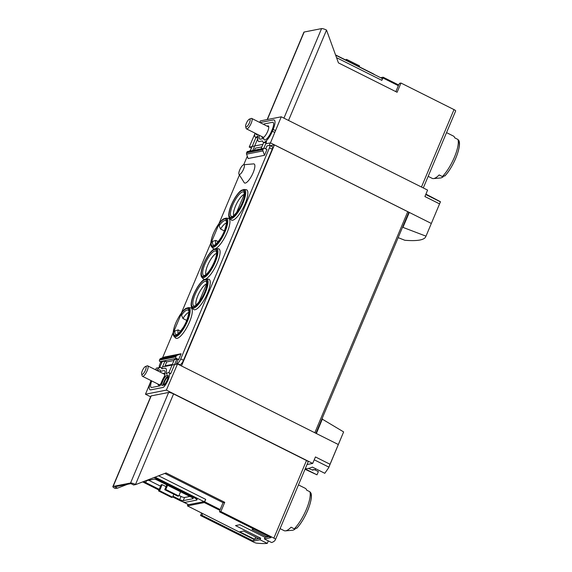 <?xml version="1.0" encoding="UTF-8"?>
<svg xmlns="http://www.w3.org/2000/svg" width="572" height="572" viewBox="0 0 572 572"><rect width="100%" height="100%" fill="white"/><g stroke="black" fill="none" stroke-linecap="round" stroke-linejoin="round"><path stroke-width="0.86" d="M321.95 418.947L343.629 431.917L328.635 467.774L330.037 464.257L315.451 456.949L312.691 463.42L166.366 390.118L145.474 394.222L150.1 383.047M343.629 431.917L330.037 464.257M305.276 468.683A87.638 25.704 116.6 0 0 312.391 467.088L324.782 473.301L328.635 467.774M305.026 469.29L317.01 474.824L318.368 471.593L314.693 469.755M398.162 237.645L404.854 240.276C417.174 241.241 424.138 240.076 425.74 236.772L440.469 201.737L425.918 194.123M220.856 511.547L219.512 511.811L271.006 537.608L264.378 538.917L271.621 542.542A87.638 18.54 -157.2 0 0 275.511 539.503A87.638 18.54 -157.2 0 0 275.532 539.439A2.924 0.615 -157.2 0 0 273.874 538.109L220.856 511.547L224.739 502.316L223.08 502.645L220.17 509.559A2.338 0.686 116.6 0 1 219.812 510.303L204.326 502.552L187.43 505.87L254.054 539.496L260.682 538.188L235.528 525.589L239.882 524.731L265.036 537.337L268.933 536.572M219.812 510.303L219.512 511.811M268.869 536.543L266.945 536.915L251.966 529.415L253.889 529.036M243.672 531.045L258.658 538.545L254.719 539.324L239.732 531.817L243.672 531.045M395.845 91.642L398.355 85.686A2.338 0.686 116.6 0 0 398.612 84.956L399.635 83.305L400.986 83.04L454.004 109.602A2.924 0.615 22.8 0 1 455.662 110.932A87.638 18.54 22.8 0 1 455.634 110.997A87.638 18.54 22.8 0 1 455.612 111.054M400.986 83.04L397.104 92.271L338.438 62.884L326.519 30.066A4.09 0.865 -157.2 0 0 321.578 28.6L304.161 32.025A4.09 0.865 -157.2 0 0 303.889 32.189L267.153 119.569M202.552 513.699L201.887 515.279L200.543 515.544L253.56 542.099A2.924 0.615 -157.2 0 0 256.664 543.15A87.638 18.54 -157.2 0 0 267.267 543.4L260.024 539.768L260.682 538.188M201.616 512.977L200.543 515.544M201.887 515.279L253.389 541.076L260.024 539.768M158.616 475.79L205.705 499.385L204.69 501.801A2.338 0.686 116.6 0 1 204.326 502.552M187.43 505.87A2.338 0.686 116.6 0 1 187.688 505.14L188.002 504.404M205.705 499.385A2.338 0.686 116.6 0 1 203.997 501.651L188.653 504.661A2.338 0.686 116.6 0 1 188.488 504.647L182.561 501.68M224.739 502.316L166.073 472.93L135.707 484.57L133.633 484.977L130.938 483.626L114.765 486.808L117.46 488.159L127.535 484.298M428.163 176.348L432.203 178.371A23.659 6.943 -63.4 0 0 433.469 178.586A23.659 6.943 -63.4 0 0 439.153 174.939L442.385 176.555L445.087 175.683A21.908 6.428 -63.4 0 0 459.13 142.285M444.83 176.004C452.96 167.532 461.432 147.826 459.08 140.891L457.965 139.475L454.74 137.859A23.659 6.943 -63.4 0 0 454.332 136.937A23.659 6.943 -63.4 0 0 453.396 136.057L446.546 132.625M433.469 178.586L440.54 177.978A19.891 5.834 -63.4 0 0 443.257 176.734M280.08 528.628L284.12 530.652A23.659 6.943 -63.4 0 0 285.385 530.866A23.659 6.943 -63.4 0 0 291.069 527.22L294.294 528.835L297.004 527.963A21.908 6.428 -63.4 0 0 311.046 494.565M296.739 528.285C304.869 519.812 313.349 500.107 310.996 493.171L309.881 491.756L306.656 490.14A23.659 6.943 -63.4 0 0 306.242 489.217A23.659 6.943 -63.4 0 0 305.312 488.338L298.462 484.906M285.385 530.866L292.456 530.258A19.891 5.834 -63.4 0 0 295.166 529.014M267.267 543.4L268.325 540.89M308.101 461.969A87.638 18.54 -157.2 0 0 308.129 461.904A87.638 18.54 -157.2 0 0 308.151 461.847A2.924 0.615 -157.2 0 0 306.492 460.51L173.566 393.929A4.09 0.865 -157.2 0 0 168.626 392.463L151.208 395.881A4.09 0.865 -157.2 0 0 150.936 396.053L112.87 486.593A4.09 0.865 -157.2 0 0 115.194 488.467L117.46 488.159M439.503 203.854L424.917 196.553L427.584 190.097L281.26 116.802L270.463 142.878L265.708 143.808M259.717 122.437L260.367 120.906L281.26 116.802M431.259 223.423L270.463 142.878M425.925 236.136L402.545 227.22M408.715 212.534L409.295 212.419L403.024 227.127M338.317 444.523L177.52 363.971L166.366 390.118M322.429 418.854L316.359 433.519M262.905 144.358L249.213 147.054L254.855 133.827M251.451 148.177L249.213 147.054M408.623 212.555A1.752 0.372 -157.2 0 0 408.744 212.484A1.752 0.372 -157.2 0 0 407.75 211.683L274.403 144.888L270.327 145.688M317.01 474.824L305.183 468.904M148.734 480.251L160.539 486.164M179.022 495.423L181.031 496.432A2.924 0.615 -157.2 0 0 184.57 497.483L189.868 496.439M161.09 484.856L162.126 484.648L159.581 490.704L158.544 490.905L161.09 484.856M166.052 486.615L162.126 484.648M172.68 496.939L179.958 500.586A4.676 0.987 -157.2 0 0 185.614 502.259L196.604 500.1A4.676 0.987 -157.2 0 0 196.918 499.914L197.14 499.385A4.676 0.987 -157.2 0 0 194.487 497.247L154.669 477.305M223.08 502.645L164.765 473.437M135.707 484.57L135.507 484.47A4.09 0.865 -157.2 0 0 130.559 483.004L113.149 486.429A4.09 0.865 -157.2 0 0 112.87 486.593M150.615 396.804L145.474 394.222M155.591 369.791L156.27 368.146L159.702 367.474M312.691 463.42L307.021 464.528M162.505 366.924L177.52 363.971M181.474 365.951L274.403 144.888M157.958 384.048A6.571 1.931 -63.4 0 0 158.415 385.099A6.571 1.931 -63.4 0 0 161.111 383.269M164.564 376.161A6.571 1.931 -63.4 0 0 164.307 373.344A6.571 1.931 -63.4 0 0 163.192 373.602M196.918 499.914A4.676 0.987 -157.2 0 0 194.265 497.776L153.947 477.577M142.664 481.903L158.909 490.04M172.98 496.224L179.708 499.592A2.924 0.615 -157.2 0 0 183.24 500.636L192.986 498.727A2.924 0.615 -157.2 0 0 193.179 498.605A2.924 0.615 -157.2 0 0 191.52 497.268L157.565 480.258A2.924 0.615 -157.2 0 0 154.032 479.214L145.131 480.959M159.209 489.325L145.746 482.582L146.546 480.68M144.087 481.359A2.924 0.615 -157.2 0 0 145.746 482.582M167.575 485.271L165.801 489.482L178.786 495.981L177.749 496.189L164.765 489.682L166.788 484.877M165.801 489.482L164.765 489.682M180.559 491.777L178.786 495.981M173.824 494.222L172.565 497.204L171.529 497.411L158.544 490.905M159.581 490.704L172.565 497.204M261.962 136.629A6.571 1.931 -63.4 0 0 262.419 137.68A6.571 1.931 -63.4 0 0 267.088 132.668A6.571 1.931 -63.4 0 0 268.311 125.926A6.571 1.931 -63.4 0 0 267.195 126.183M381.91 78.407A2.338 0.686 116.6 0 1 382.067 78.421A2.338 0.686 116.6 0 1 381.853 80.352L382.868 77.928A2.338 0.686 116.6 0 0 383.126 77.206L380.616 77.699M398.612 84.956L383.126 77.206M374.617 74.696A4.676 0.987 -157.2 0 0 372.622 73.481L335.592 54.933M345.445 59.867L346.596 59.395L359.581 65.902L359.216 66.767M346.596 59.395L346.232 60.26M264.378 538.917L265.036 537.337M254.054 539.496L253.389 541.076M266.945 536.915L267.417 535.807M254.719 539.324L255.67 537.051M315.901 468.847A13.506 3.961 -63.4 0 1 315.665 469.054A13.506 3.961 -63.4 0 1 314.478 469.877L313.506 469.498A13.606 3.99 116.6 0 1 311.89 469.812L312.863 470.198A27.949 26.062 78.9 0 0 313.642 469.548M141.649 374.038L142.149 375.818A5.842 1.716 -63.4 0 0 142.492 376.304A5.842 1.716 -63.4 0 0 146.639 371.85A5.842 1.716 -63.4 0 0 147.726 365.858A5.842 1.716 -63.4 0 0 147.326 365.815A5.842 1.716 -63.4 0 0 147.133 365.873L145.41 366.538A4.412 1.294 -63.4 0 0 142.728 369.884A4.412 1.294 -63.4 0 0 141.649 374.038A4.412 1.294 -63.4 0 0 144.952 371.221A4.412 1.294 -63.4 0 0 145.553 366.495A4.412 1.294 -63.4 0 0 145.41 366.538M245.653 126.619L246.153 128.4A5.842 1.716 -63.4 0 0 246.496 128.886A5.842 1.716 -63.4 0 0 250.643 124.431A5.842 1.716 -63.4 0 0 251.73 118.44A5.842 1.716 -63.4 0 0 251.33 118.397A5.842 1.716 -63.4 0 0 251.137 118.454L249.413 119.119A4.412 1.294 -63.4 0 0 246.732 122.472A4.412 1.294 -63.4 0 0 245.653 126.619A4.412 1.294 -63.4 0 0 248.956 123.802A4.412 1.294 -63.4 0 0 249.556 119.076A4.412 1.294 -63.4 0 0 249.413 119.119M186.715 320.413L182.933 318.511L181.517 315.208L181.567 313.134L173.516 332.282A14.951 4.383 -63.4 0 0 181.031 330.745A14.951 4.383 -63.4 0 0 189.025 311.726A14.951 4.383 -63.4 0 0 181.567 313.134M180.609 331.138L178.142 329.901L174.925 330.888L173.516 332.282M178.142 329.901A12.269 3.596 -63.4 0 0 178.149 333.719M188.81 312.441A12.269 3.596 -63.4 0 0 182.933 318.511M224.338 230.916L220.549 229.022L219.133 225.718L219.183 223.638L211.132 242.793A14.951 4.383 -63.4 0 0 218.647 241.248A14.951 4.383 -63.4 0 0 226.648 222.236A14.951 4.383 -63.4 0 0 219.183 223.638M218.232 241.649L215.758 240.412L212.541 241.398L211.132 242.793M215.758 240.412A12.269 3.596 -63.4 0 0 215.773 244.223M226.426 222.951A12.269 3.596 -63.4 0 0 220.549 229.022M236.529 212.684L244.58 193.536A14.951 4.383 -63.4 0 0 237.065 195.073A14.951 4.383 -63.4 0 0 229.072 214.092A14.951 4.383 -63.4 0 0 236.529 212.684M244.237 194.351A12.269 3.596 -63.4 0 0 236.529 203.882A12.269 3.596 -63.4 0 0 233.705 215.587M198.913 302.18L206.964 283.026A14.951 4.383 -63.4 0 0 199.442 284.563A14.951 4.383 -63.4 0 0 191.448 303.582A14.951 4.383 -63.4 0 0 198.913 302.18M206.621 283.841A12.269 3.596 -63.4 0 0 198.906 293.372A12.269 3.596 -63.4 0 0 196.089 305.083M252.752 150.507L257.843 138.395L257.922 135.764A8.766 2.574 116.6 0 1 255.305 137.08A8.766 2.574 116.6 0 1 255.005 133.147M254.397 150.179L255.241 148.191L261.847 146.89M250.264 150.994L255.97 137.416M261.011 148.884L263.699 142.471M260.453 122.808A2.924 0.858 116.6 0 1 261.125 122.351L273.409 119.934A11.39 3.339 116.6 0 1 274.195 120.013A11.39 3.339 116.6 0 1 273.137 129.408L272.365 131.245A11.39 3.339 116.6 0 1 263.22 142.228L263.964 142.607A11.39 3.339 116.6 0 0 266.566 141.649L263.806 148.334M208.494 279.157A16.945 4.969 116.6 0 1 205.899 296.689A16.945 4.969 116.6 0 1 193.415 309.266L192.013 307.736A16.195 4.748 -63.4 0 0 205.448 292.456A16.195 4.748 -63.4 0 0 206.435 278.957L208.494 279.157M246.117 189.668A16.945 4.969 116.6 0 1 243.515 207.193A16.945 4.969 116.6 0 1 231.031 219.777L229.637 218.247A16.195 4.748 -63.4 0 0 243.064 202.96A16.195 4.748 -63.4 0 0 244.051 189.461L246.117 189.668M190.562 307.793A16.945 4.969 116.6 0 1 187.959 325.325A16.945 4.969 116.6 0 1 175.482 337.902L174.081 336.372A16.195 4.748 -63.4 0 0 187.509 321.092A16.195 4.748 -63.4 0 0 188.495 307.593L190.562 307.793M226.119 218.096L223.552 218.904C222.801 219.419 221.185 220.256 217.381 225.926C213.342 232.554 211.147 238.41 210.789 243.493C210.853 245.381 211.161 246.511 211.697 246.882A16.195 4.748 -63.4 0 0 225.132 231.596A16.195 4.748 -63.4 0 0 226.119 218.096L228.185 218.304A16.945 4.969 116.6 0 1 227.263 232.16A16.945 4.969 116.6 0 1 215.665 248.541M214.457 248.913A16.945 4.969 116.6 0 1 213.099 248.412L211.697 246.882M216.273 248.527L213.713 249.328C212.963 249.85 211.347 250.686 207.536 256.349C203.503 262.984 201.301 268.84 200.944 273.916C201.015 275.811 201.315 276.941 201.859 277.306A16.195 4.748 -63.4 0 0 215.287 262.026A16.195 4.748 -63.4 0 0 216.273 248.527L218.34 248.734A16.945 4.969 116.6 0 1 217.417 262.584A16.945 4.969 116.6 0 1 205.82 278.964M204.612 279.336A16.945 4.969 116.6 0 1 203.26 278.843L201.859 277.306M243.743 164.729L253.546 163.885A10.632 3.117 116.6 0 1 252.145 174.889A10.632 3.117 116.6 0 1 244.172 182.597L238.982 174.245A5.405 1.587 -63.4 0 0 243.536 169.233A5.405 1.587 -63.4 0 0 243.743 164.729A5.405 1.587 -63.4 0 0 239.697 169.991A5.405 1.587 -63.4 0 0 238.982 174.245M265.694 148.877L266.952 145.889L269.541 145.374A2.924 0.858 116.6 0 1 269.741 145.395A2.924 0.858 116.6 0 1 269.469 147.805L180.738 358.901A4.676 1.373 116.6 0 1 177.306 363.435L176.476 363.599L178.135 359.652L178.657 359.552L176.412 358.422A1.165 1.087 -101.1 0 1 175.854 356.871L176.133 356.206A1.752 1.637 -101.1 0 1 177.041 355.305L181.095 353.753L178.657 359.552M266.952 149.506L264.514 155.305L262.948 150.936A1.752 1.637 -101.1 0 1 262.984 149.599L263.263 148.935A1.165 1.087 -101.1 0 1 264.7 148.384L266.952 149.506M264.035 148.291L247.655 151.508A1.165 1.087 -101.1 0 0 246.882 152.152L246.603 152.817A1.752 1.637 -101.1 0 0 246.575 154.154L248.134 158.523L264.514 155.305M249.671 151.108A4.676 1.373 116.6 0 1 250.872 149.549M159.974 366.845L159.688 366.902A2.924 0.858 116.6 0 1 159.481 366.881A2.924 0.858 116.6 0 1 159.752 364.471L160.789 362.019M162.562 357.8L173.187 332.525M181.36 313.084L210.803 243.028M218.976 223.588L239.425 174.953M243.715 164.736L247.304 156.199M161.79 362.519L160.031 361.64A1.165 1.087 -101.1 0 1 159.474 360.088L159.752 359.423A1.752 1.637 -101.1 0 1 160.66 358.522L164.715 356.971L181.095 353.753M165.901 366.259L165.079 365.837L166.738 361.89L174.002 360.467M156.656 370.327A11.39 3.339 116.6 0 1 161.018 367.546L161.769 367.918A11.39 3.339 -63.4 0 1 162.012 368.096L164.986 361.018L166.738 361.89M168.869 372.672L174.403 359.516L176.891 359.023L178.135 359.652M177.306 364.014L176.476 363.599M161.018 367.546A11.39 3.339 116.6 0 1 161.762 368.854L164.843 368.246A11.39 3.339 116.6 0 1 165.63 368.325A11.39 3.339 116.6 0 1 166.395 371.392L166.316 374.009A8.766 2.574 116.6 0 1 168.933 372.694L170.177 373.323A8.766 2.574 116.6 0 1 170.642 373.888L176.891 359.023M172.344 364.414L165.079 365.837M269.741 145.395L272.494 146.775A2.924 0.858 116.6 0 1 272.222 149.178L183.483 360.274A4.676 1.373 116.6 0 1 180.051 364.814L179.436 364.936M164.986 361.018L162.191 361.568L159.617 367.682M168.933 372.694A8.766 2.574 116.6 0 1 168.618 378.628A8.766 2.574 116.6 0 1 163.821 386.922A2.924 0.858 116.6 0 1 163.113 387.423L150.822 389.839A11.39 3.339 116.6 0 1 150.036 389.761A11.39 3.339 116.6 0 1 151.015 380.573M157.629 370.813A8.766 2.574 116.6 0 1 159.838 369.898A8.766 2.574 116.6 0 1 160.453 371.285L163.849 370.62A8.766 2.574 116.6 0 1 164.457 370.677A8.766 2.574 116.6 0 1 165.036 373.037L164.393 376.462A8.766 2.574 116.6 0 0 160.725 384.663L159.967 385.871L151.823 387.473A8.766 2.574 116.6 0 1 151.215 387.408A8.766 2.574 116.6 0 1 151.73 380.931M161.89 385.492A6.135 1.802 116.6 0 1 163.849 378.871A6.135 1.802 116.6 0 1 167.753 375.046A6.135 1.802 116.6 0 1 167.524 379.236A6.135 1.802 116.6 0 1 164.135 385.049L161.89 385.492M168.161 375.79A6.135 1.802 -63.4 0 0 164.922 379.822A6.135 1.802 -63.4 0 0 163.077 385.256M255.305 137.08L256.549 137.702A8.766 2.574 -63.4 0 0 257.943 137.423M270.113 143.393L269.255 145.431M263.22 142.228A11.39 3.339 116.6 0 1 262.469 140.919L259.388 141.527A11.39 3.339 116.6 0 1 258.601 141.448A11.39 3.339 116.6 0 1 257.843 138.381M263.763 124.467L264.264 123.902L272.415 122.308A8.766 2.574 116.6 0 1 273.023 122.365A8.766 2.574 116.6 0 1 272.208 129.587L271.428 131.431A8.766 2.574 116.6 0 1 264.393 139.883A8.766 2.574 116.6 0 1 263.778 138.488L260.389 139.153A8.766 2.574 116.6 0 1 259.781 139.096A8.766 2.574 116.6 0 1 259.195 136.737L259.345 135.321M257.586 134.441A6.135 1.802 116.6 0 1 256.478 134.727A6.135 1.802 116.6 0 1 256.041 133.669M164.185 384.999A4.383 1.287 116.6 0 1 164.7 381.467A4.383 1.287 116.6 0 1 168.089 377.198M216.588 253.382A12.269 3.596 -63.4 0 0 208.823 262.798A12.269 3.596 -63.4 0 0 205.927 274.653M455.662 110.932L423.287 187.945L455.634 110.997M220.17 509.559L204.69 501.801M442.385 176.555A23.659 6.943 -63.4 0 0 454.425 157.178A23.659 6.943 -63.4 0 0 457.965 139.475M294.294 528.835A23.659 6.943 -63.4 0 0 306.342 509.459A23.659 6.943 -63.4 0 0 309.881 491.756M275.532 539.439L308.151 461.847M326.519 30.066L288.531 120.442M454.004 109.602L421.457 187.03M328.886 467.145L314.235 459.802M182.947 501.808L188.653 504.661M155.076 477.148L203.997 501.651M273.874 538.109L306.492 460.51M135.507 484.47L173.566 393.929M314.822 432.747L407.75 211.683M130.559 483.004L168.626 392.463M113.149 486.429L151.208 395.881M194.265 497.776L194.487 497.247M179.708 499.592L181.031 496.432M183.24 500.636L184.57 497.483M440.411 201.837L425.761 194.501M321.578 28.6L283.934 118.139M304.161 32.025L267.374 119.527M336.572 57.672L381.853 80.352M398.355 85.686L382.868 77.928M174.925 330.888A13.649 4.004 -63.4 0 0 176.476 334.649C176.097 334.334 176.676 336.622 182.825 328.006C188.26 320.306 189.618 309.23 188.553 310.539A13.649 4.004 -63.4 0 0 181.517 315.208M212.541 241.398A13.649 4.004 -63.4 0 0 214.092 245.159C213.713 244.845 214.293 247.133 220.442 238.517C225.876 230.809 227.241 219.741 226.169 221.049A13.649 4.004 -63.4 0 0 219.133 225.718M244.351 194.516L244.101 192.414A13.649 4.004 -63.4 0 0 233.927 202.395A13.649 4.004 -63.4 0 0 232.025 216.523L232.389 216.43C232.497 216.888 233.991 215.444 236.872 212.09M206.735 284.005L206.485 281.903A13.649 4.004 -63.4 0 0 196.31 291.884A13.649 4.004 -63.4 0 0 194.408 306.013L194.766 305.92C194.873 306.377 196.368 304.933 199.249 301.58M180.051 364.814L177.306 363.435M160.031 361.64L176.412 358.422M272.222 149.178L269.469 147.805M183.483 360.274L180.738 358.901M246.575 154.154L262.948 150.936M246.603 152.817L262.984 149.599M246.882 152.152L263.263 148.935M159.474 360.088L175.854 356.871M159.752 359.423L176.133 356.206M160.66 358.522L177.041 355.305M274.774 132.454L272.365 131.245M275.54 130.609L273.137 129.408M214.5 261.84A15.372 4.512 -63.4 0 0 211.361 251.451A15.372 4.512 -63.4 0 0 201.28 275.439A15.372 4.512 -63.4 0 0 214.5 261.84M214.35 261.869A14.951 4.383 -63.4 0 0 211.297 251.766A14.951 4.383 -63.4 0 0 201.494 275.096A14.951 4.383 -63.4 0 0 214.35 261.869M224.346 231.41A15.372 4.512 -63.4 0 0 221.207 221.021A15.372 4.512 -63.4 0 0 211.118 245.016A15.372 4.512 -63.4 0 0 224.346 231.41M186.729 320.899A15.372 4.512 -63.4 0 0 183.583 310.51A15.372 4.512 -63.4 0 0 173.502 334.506A15.372 4.512 -63.4 0 0 186.729 320.899M242.278 202.774A15.372 4.512 -63.4 0 0 239.139 192.385A15.372 4.512 -63.4 0 0 229.05 216.373A15.372 4.512 -63.4 0 0 242.278 202.774M204.662 292.263A15.372 4.512 -63.4 0 0 201.523 281.874A15.372 4.512 -63.4 0 0 191.434 305.87A15.372 4.512 -63.4 0 0 204.662 292.263M216.323 251.48A13.649 4.004 -63.4 0 0 206.149 261.454A13.649 4.004 -63.4 0 0 204.254 275.582L205.713 274.825C208.666 272.372 211.511 268.068 214.257 261.926C215.787 258.165 216.573 255.205 216.595 253.046L216.323 251.48M425.74 236.772L440.469 201.737M454.969 137.974L454.332 136.937M306.885 490.254L306.242 489.217M275.511 539.503L308.129 461.904M315.916 433.297L408.744 212.484M335.685 55.191L382.067 78.421M312.755 470.163L308.372 468.447M164.772 374.395L147.726 365.858M159.538 384.842L142.492 376.304M268.776 126.977L251.73 118.44M263.542 137.423L246.496 128.886M159.874 367.074L159.481 366.881M188.495 307.593L185.936 308.394C185.185 308.909 183.569 309.745 179.758 315.415C175.726 322.05 173.53 327.906 173.166 332.983C173.237 334.87 173.545 336.007 174.081 336.372M244.051 189.461L241.484 190.262C240.74 190.783 239.117 191.62 235.314 197.29C231.281 203.918 229.079 209.774 228.721 214.85C228.786 216.745 229.093 217.875 229.637 218.247M206.435 278.957L203.868 279.758C203.117 280.273 201.501 281.109 197.69 286.779C193.658 293.415 191.463 299.263 191.098 304.347C191.17 306.234 191.477 307.364 192.013 307.736"/></g></svg>
